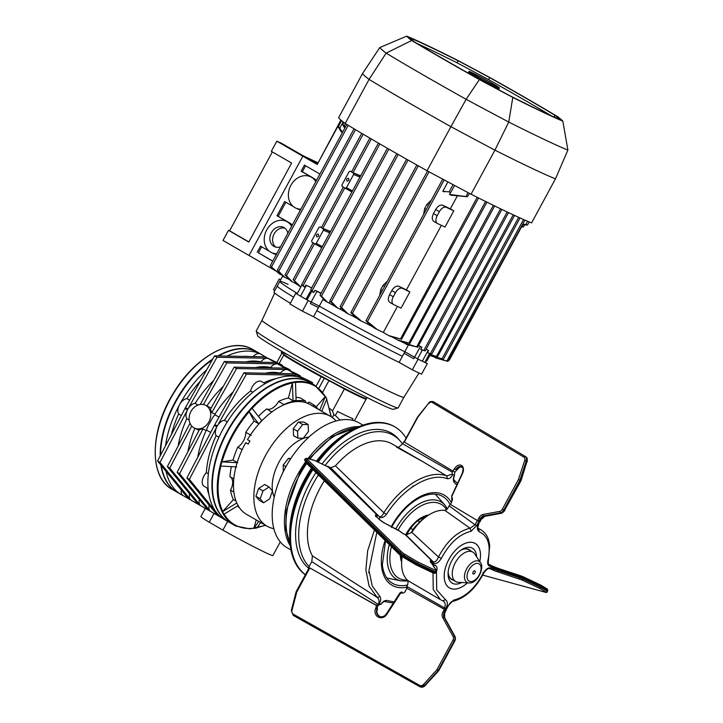 <?xml version="1.0" encoding="UTF-8"?>
<svg xmlns="http://www.w3.org/2000/svg" width="723" height="723" viewBox="0 0 723 723"><rect width="100%" height="100%" fill="white"/><g stroke="black" fill="none" stroke-linecap="round" stroke-linejoin="round"><path stroke-width="1.08" d="M336.023 420.976A63.425 36.62 120 0 0 330.402 416.294L310.022 404.528A63.425 36.62 120 0 0 278.31 407.664A63.425 36.62 120 0 0 247.474 439.647L249.923 441.066A63.425 36.62 120 0 0 248.188 444.058L245.748 442.648A63.425 36.62 120 0 0 246.597 514.378L266.986 526.145A63.425 36.62 120 0 0 273.845 528.676M330.402 416.294A63.425 36.62 120 0 0 298.689 419.439A63.425 36.62 120 0 0 257.261 475.327A63.425 36.62 120 0 0 266.986 526.145M308.884 437.09A37.479 21.636 120 0 0 298.689 440.623A37.479 21.636 120 0 0 274.234 497.108M363.009 425.133L359.186 422.928A72.074 41.609 120 0 0 323.154 426.498A72.074 41.609 120 0 0 276.069 490.004A72.074 41.609 120 0 0 287.121 547.754L290.935 549.959M359.105 426.624A72.074 41.609 120 0 0 335.382 433.556A72.074 41.609 120 0 0 307.989 458.599M305.368 462.178A72.074 41.609 120 0 0 290.275 545.829M255.888 496.312L258.662 488.414L264.772 484.5L269.092 486.995L272.435 490.989L269.661 498.888L263.552 502.801L260.208 498.807L255.888 496.312L259.232 500.307L263.552 502.801M260.208 498.807L262.982 490.908L258.662 488.414M262.982 490.908L269.092 486.995M298.364 421.988L303.823 422.033L308.143 424.528L308.468 431.396L303.344 438.21L297.885 438.165L297.56 431.297L302.684 424.482L298.364 421.988L293.231 428.802L293.565 435.671L297.885 438.165M302.684 424.482L308.143 424.528M297.56 431.297L293.231 428.802M290.827 458.518L288.441 458.382L290.239 459.421M288.441 458.382L283.199 465.061L285.928 466.642M283.199 465.061L283.317 471.64M288.088 354.966A48.432 1.844 28.5 0 0 282.259 352.508M279.114 363.561L283.967 354.604A48.432 1.844 28.5 0 0 321.473 376.258L321.202 376.764L324.302 378.237L321.202 376.764A48.432 1.844 -151.5 0 1 283.687 355.11A48.432 1.844 28.5 0 0 321.202 376.764L316.132 386.118M365.422 398.68L366.154 399.105A48.432 1.844 -151.5 0 1 344.356 389.028A48.432 1.844 28.5 0 0 365.278 398.951L365.558 398.445A48.432 1.844 28.5 0 1 344.627 388.522L344.356 389.028A34.596 1.319 28.5 0 0 328.956 380.614L329.092 380.37M330.185 408.793L332.472 410.962L344.356 389.028A34.596 1.319 28.5 0 0 328.956 380.614L324.482 377.894M309.58 382.277A80.723 46.606 120 0 0 309.372 382.16A80.723 46.606 120 0 0 307.447 381.148A80.723 46.606 120 0 0 227.718 430.402A80.723 46.606 120 0 0 228.658 521.97L229.064 522.205A80.723 46.606 120 0 1 228.134 430.637A80.723 46.606 120 0 1 307.853 381.383A80.723 46.606 120 0 1 309.778 382.395A80.723 46.606 120 0 0 307.853 381.383A80.723 46.606 120 0 0 228.134 430.637A80.723 46.606 120 0 0 229.064 522.205A80.723 46.606 120 0 0 230.989 523.208M228.658 521.97A80.723 46.606 -60 0 1 227.718 430.402A80.723 46.606 -60 0 1 307.447 381.148A80.723 46.606 -60 0 1 309.372 382.16L305.296 379.801A80.723 46.606 120 0 0 303.371 378.789A80.723 46.606 120 0 0 262.268 385.413A80.723 46.606 120 0 0 222.738 429.697A80.723 46.606 120 0 0 207.926 485.702A80.723 46.606 120 0 0 224.573 519.611L228.658 521.97A80.723 46.606 120 0 0 228.857 522.078M281.88 351.378L281.328 352.399A48.432 1.844 28.5 0 0 310.158 370.031A48.432 1.844 28.5 0 0 358.156 395.246A48.432 1.844 28.5 0 0 366.489 398.554L367.04 397.533M398.057 407.935L393.375 409.317A77.262 2.946 -151.5 0 1 380.181 403.976A77.262 2.946 -151.5 0 1 304.853 364.428A77.262 2.946 -151.5 0 1 257.623 335.752L256.231 331.071A80.723 3.073 -151.5 0 1 256.231 330.944L261.997 320.307A80.723 3.073 28.5 0 0 290.763 338.753A80.723 3.073 28.5 0 0 364.193 378.798A80.723 3.073 28.5 0 0 403.931 397.225L398.165 407.862A80.723 3.073 -151.5 0 1 398.057 407.935A80.723 3.073 -151.5 0 1 384.274 402.35A80.723 3.073 -151.5 0 1 305.576 361.039A80.723 3.073 -151.5 0 1 256.231 331.071M403.931 397.216A80.723 3.073 -151.5 0 1 390.04 391.712A80.723 3.073 -151.5 0 1 310.05 349.679A80.723 3.073 -151.5 0 1 261.997 320.307L274.686 293.023M226.968 356.096A80.723 46.606 -60 0 1 260.153 353.836A80.723 46.606 -60 0 1 262.078 354.848L258.003 352.499A80.723 46.606 120 0 0 256.078 351.486A80.723 46.606 120 0 0 218.626 355.942A80.723 46.606 -60 0 1 256.078 351.486A80.723 46.606 -60 0 1 258.003 352.499L257.596 352.264A80.723 46.606 -60 0 0 255.671 351.251A80.723 46.606 -60 0 0 217.831 355.924A80.723 46.606 -60 0 1 255.671 351.251A80.723 46.606 -60 0 1 257.596 352.264A80.723 46.606 -60 0 1 257.795 352.381M177.081 492.191A80.723 46.606 -60 0 1 176.873 492.074A80.723 46.606 -60 0 1 160.868 465.043A80.723 46.606 -60 0 0 176.873 492.074L177.289 492.309A80.723 46.606 -60 0 1 161.319 465.594A80.723 46.606 120 0 0 177.289 492.309A80.723 46.606 -60 0 0 179.214 493.321M160.163 456.014A80.723 46.606 -60 0 1 212.734 359.06A80.723 46.606 -60 0 0 160.163 456.014M160.569 455.237A80.723 46.606 -60 0 1 212.273 359.891A80.723 46.606 120 0 0 160.569 455.237M186.362 375.481L186.326 375.373A80.352 46.389 120 0 1 189.281 372.065L189.318 372.173M158.093 429.778L157.985 429.824A80.352 46.389 120 0 1 159.087 425.639L159.205 425.603M235.987 501.03L233.375 499.584L222.603 511.613L236.783 502.982M242.142 449.706L237.768 447.139A63.57 36.701 120 0 0 233.014 460.072L221.816 461.852L237.731 462.738M249.055 411.595A80.352 46.389 -60 0 1 252.011 408.287L261.762 420.542A63.452 36.638 -60 0 0 258.807 423.841L249.055 411.595L254.135 421.102A63.57 36.701 120 0 0 245.793 432.327A11.966 6.905 -60 0 1 237.768 447.139M292.417 382.774A80.352 46.389 -60 0 1 295.49 382.277L296.096 400.298A63.452 36.638 -60 0 0 293.032 400.795L292.417 382.774L288.423 398.012A63.57 36.701 120 0 0 278.599 401.41A11.966 6.905 -60 0 1 266.688 408.929A63.57 36.701 120 0 0 258.445 416.376M307.04 403.1A11.966 6.905 -60 0 0 309.128 402.087L314.388 405.287A12.092 6.986 -60 0 1 312.77 406.109M295.463 382.485C301.925 381.708 307.736 382.521 312.878 384.943C318.012 387.401 322.142 391.288 325.296 396.629L319.72 410.131M321.717 411.279L326.787 399.069A80.352 46.389 -60 0 0 325.395 396.466M222.603 511.613A80.352 46.389 -60 0 0 223.985 514.216L238.111 505.621M293.032 400.795L288.423 398.012M278.599 401.41L283.931 404.564A63.434 36.629 -60 0 1 305.522 401.084L300.307 397.912A63.57 36.701 120 0 0 295.996 397.352M271.956 412.119L266.688 408.929M245.793 432.327L251.188 435.382M258.807 423.841L254.135 421.102M237.216 462.449L233.014 460.072M221.816 461.852A80.352 46.389 -60 0 0 220.714 466.037L236.629 466.922M230.312 476.945A11.966 6.905 -60 0 1 230.492 490.167A63.57 36.701 120 0 0 233.375 499.584M231.378 466.633A63.57 36.701 120 0 0 229.941 476.737L233.791 478.852M233.863 492.065L230.492 490.167M258.744 521.391L253.9 528.405A80.352 46.389 -60 0 0 256.963 527.907L260.687 522.512M256.177 519.909L253.9 528.405M237.533 505.973A63.57 36.701 120 0 0 239.747 508.152M314.388 405.287A63.434 36.629 -60 0 1 318.292 409.299M305.73 402.648A12.092 6.986 -60 0 1 305.522 401.084M325.296 396.629L316.159 406.868M205.314 508.396L200.895 516.547A40.94 1.563 28.5 0 0 209.263 522.25L222.91 530.131A40.94 1.563 28.5 0 0 265.829 552.761A40.94 1.563 28.5 0 0 272.878 555.553L280.28 541.907M209.263 522.25L214.044 513.438M276.855 362.485L281.925 353.122M340.054 420.072L335.355 415.472A48.432 1.844 -151.5 0 1 333.809 414.686L332.417 417.614M183.172 495.617A80.723 46.606 -60 0 1 181.365 494.659A80.723 46.606 -60 0 1 166.037 471.36M165.513 445.784A80.723 46.606 -60 0 1 179.521 404.744A80.723 46.606 -60 0 1 206.661 369.878M252.824 392.3L250.601 391.016A9.227 5.323 -60 0 1 261.256 381.355A9.227 5.323 -60 0 1 261.482 381.473A9.227 5.323 -60 0 1 261.69 381.608M190.953 411.468A12.689 10.348 115.4 0 1 205.359 405.187A12.689 10.348 115.4 0 1 208.893 421.825A12.689 10.348 115.4 0 1 194.487 428.106A12.689 10.348 115.4 0 1 190.953 411.468M210.673 432.471L206.751 430.212C206.697 428.73 207.808 426.127 210.095 422.395C211.993 418.409 213.656 415.888 215.074 414.848L214.975 414.171A74.957 43.272 -60 0 1 233.14 391.938M286.959 369.543L287.031 369.58A9.227 5.323 120 0 0 286.48 369.534L236.548 368.567L211.785 412.661L214.975 414.171M211.785 412.661L210.465 409.245L234.107 367.157L236.548 368.567M211.152 408.025L205.359 405.187M253.104 356.602A9.227 5.323 -60 0 1 260.153 353.836A9.227 5.323 -60 0 1 260.37 353.954A9.227 5.323 -60 0 1 260.578 354.089M267.393 358.237L267.465 358.283A9.227 5.323 120 0 0 266.904 358.228A9.227 5.323 120 0 0 260.75 361.898L261.31 362.223M277.171 363.886L277.252 363.931A9.227 5.323 120 0 0 276.692 363.877A9.227 5.323 120 0 0 270.529 367.546L271.098 367.871M234.107 367.157L284.609 368.134L286.48 369.534A9.227 5.323 120 0 0 280.316 373.195L280.876 373.52M296.746 375.192L296.819 375.228A9.227 5.323 120 0 0 296.258 375.183A9.227 5.323 120 0 0 293.167 376.123M243.886 372.806L246.335 374.216L296.837 375.192L294.397 373.782L243.886 372.806L214.821 424.564L217.262 425.983A9.227 5.323 -60 0 1 224.473 420.28A74.957 43.272 -60 0 1 250.601 391.016M246.335 374.216L217.262 425.983M219.006 417.117L215.074 414.848M157.56 460.994L185.007 408.468L187.456 409.878L160.009 462.413L157.56 460.994L188.251 498.527L190.348 499.512A9.227 5.323 120 0 0 190.718 499.9L190.7 499.945M160.009 462.413L190.348 499.512A9.227 5.323 120 0 1 189.562 493.818M208.929 494.731A74.957 43.272 -60 0 1 207.194 488.052M177.126 472.3L199.449 429.579L202.955 428.965L179.575 473.71L177.126 472.3L207.817 509.832L209.914 510.809A9.227 5.323 120 0 0 210.285 511.197L210.185 511.143M179.575 473.71L209.914 510.809A9.227 5.323 120 0 1 209.137 505.115M191.74 426.046L169.788 468.061L167.347 466.642L198.039 504.175L200.126 505.16A9.227 5.323 120 0 0 200.506 505.549L200.398 505.485M169.788 468.061L200.126 505.16A9.227 5.323 120 0 1 199.349 499.466M190.013 423.262L167.347 466.642M187.944 451.604A74.957 43.272 -60 0 1 194.858 428.287M197.722 457.252A74.957 43.272 -60 0 1 206.145 430.474L202.955 428.965M206.751 430.212L206.145 430.474M208.097 488.585L204.121 486.281A9.227 5.323 -60 0 1 206.362 472.643A74.957 43.272 -60 0 1 216.15 435.635A9.227 5.323 -60 0 1 216.81 426.823L214.36 425.413L186.914 477.948L217.605 515.481L219.702 516.457A9.227 5.323 120 0 0 220.072 516.846L219.964 516.791M186.914 477.948L189.363 479.358L219.702 516.457A9.227 5.323 120 0 1 219.105 515.445M216.81 426.823L189.363 479.358M208.351 473.791L206.362 472.643M216.15 435.635L218.933 437.243M227.646 521.382L222.91 530.131M183.29 495.671A9.227 5.323 -60 0 1 183.073 495.553A9.227 5.323 -60 0 1 181.256 489.977M171.441 434.424A74.957 43.272 -60 0 1 178.644 413.981L181.319 415.526M178.644 413.981A9.227 5.323 -60 0 1 179.521 404.744A9.227 5.323 -60 0 1 186.968 398.617A74.957 43.272 -60 0 1 200.388 381.048M270.529 367.546A74.957 43.272 120 0 0 255.49 367.564M206.905 405.919A74.957 43.272 -60 0 1 223.362 386.29M226.769 362.919L224.32 361.509L274.821 362.476L277.271 363.895L226.769 362.919L203.398 404.537M224.32 361.509L200.19 404.464M216.981 357.27L267.483 358.247L265.043 356.828L214.532 355.861L185.468 407.618L187.908 409.028L216.981 357.27L214.532 355.861M243.163 356.412A74.957 43.272 -60 0 1 248.848 356.52M189.652 400.171L186.968 398.617M267.284 357.948L280.858 364.383A48.432 1.844 28.5 0 0 282.44 365.386L282.115 365.992M280.425 365.187L280.75 364.582M269.733 359.358L282.44 365.386M277.072 363.597L288.152 368.847A48.432 1.844 28.5 0 0 290.339 370.14L290.013 370.745M287.718 369.652L288.043 369.055M279.512 365.007L290.339 370.14M286.85 369.245L297.677 374.378A48.432 1.844 28.5 0 0 300.379 375.915L300.054 376.511M297.243 375.183L297.569 374.577M289.299 370.655L300.379 375.915M296.638 374.894L309.354 380.922A48.432 1.844 28.5 0 0 312.652 382.738L312.119 383.741M299.087 376.303L312.652 382.738M198.057 405.025L195.12 403.326A74.957 43.272 -60 0 1 213.574 380.641M260.75 361.898A74.957 43.272 120 0 0 245.703 361.916M195.12 403.326A9.227 5.323 120 0 0 187.908 409.028M187.456 409.878A9.227 5.323 120 0 0 186.796 418.689L189.191 420.072M186.796 418.689A74.957 43.272 120 0 0 178.156 445.955M280.316 373.195A74.957 43.272 120 0 0 265.269 373.222M227.293 421.907L224.473 420.28M275.924 378.689A74.957 43.272 120 0 0 263.787 382.81M322.693 392.173L328.956 380.614L324.302 378.237L318.888 388.215M262.078 354.848A80.723 46.606 -60 0 1 263.814 355.942M332.472 410.962L333.809 414.686M356.331 417.225A48.432 1.844 -151.5 0 1 356.331 417.298A48.432 1.844 -151.5 0 1 356.267 417.343L366.154 399.105M335.355 415.472L337.542 411.414A48.432 1.844 28.5 0 0 352.987 418.734L352.182 420.217M386.796 577.957A48.929 28.251 120 0 0 387.962 578.237L401.093 580.912A44.6 25.748 -60 0 1 389.299 544.6M395.77 528.902A44.6 25.748 -60 0 1 396.466 527.673A44.6 25.748 -60 0 1 444.889 505.061L436.005 495.02A48.929 28.251 120 0 0 435.183 494.152M312.237 468.929A86.489 49.932 120 0 0 307.637 476.385A86.489 49.932 120 0 0 289.724 536.656L289.724 532.887A81.871 47.266 -60 0 1 306.679 475.833A81.871 47.266 -60 0 1 311.45 468.152M289.724 536.656A86.489 49.932 120 0 0 305.332 574.767M305.386 574.677A86.489 49.932 -60 0 1 308.45 476.855A86.489 49.932 -60 0 1 312.923 469.598M309.083 566.561A78.409 45.269 -60 0 1 314.93 480.596A78.409 45.269 -60 0 1 318.373 474.957M308.811 568.35A79.34 45.811 -60 0 1 312.02 478.915A79.34 45.811 -60 0 1 315.933 472.553M325.097 465.458A78.409 45.269 -60 0 1 400.063 440.84A78.409 45.269 -60 0 1 402.53 444.049M322.006 463.994A79.34 45.811 -60 0 1 398.156 438.689L400.063 440.84M318.138 462.16A86.489 49.932 -60 0 1 394.93 426.922A86.489 49.932 -60 0 1 406.1 438.165M394.93 426.922L394.116 426.453A86.489 49.932 120 0 0 350.872 430.736A86.489 49.932 120 0 0 317.27 461.753M316.322 461.301A81.871 47.266 -60 0 1 347.618 432.616L350.872 430.736M474.044 571.043A1.726 0.994 120 0 0 472.824 573.167A1.726 0.994 120 0 0 474.044 573.872A1.726 0.994 120 0 0 475.264 571.748A1.726 0.994 120 0 0 474.044 571.043M401.636 560.325L401.102 560.009A30.556 17.641 120 0 0 401.599 561.879M401.102 560.009L400.858 555.725M427.329 515.824L425.784 515.906L417.65 520.795A30.556 17.641 120 0 0 410.519 528.323L412.806 529.634A30.556 17.641 120 0 1 417.713 524.094M419.729 521.997L417.65 520.795M406.498 534.695L410.519 528.323M421.328 517.731A29.634 17.108 120 0 0 405.802 534.541M427.79 515.535A29.869 17.244 120 0 0 427.13 515.707M424.509 516.647A29.869 17.244 120 0 0 419.277 519.665M409.326 530.013A29.869 17.244 120 0 0 406.425 534.686M400.804 555.68A29.869 17.244 120 0 0 400.94 557.46M452.471 579.647A17.298 9.986 -60 0 1 451.215 579.222M468.486 549.308A17.298 9.986 -60 0 1 469.48 550.185M468.893 582.91A12.11 6.995 -60 0 1 465.531 580.985A12.11 6.995 -60 0 1 468.847 565.621A12.11 6.995 -60 0 1 480.497 562.738A12.11 6.995 -60 0 1 480.515 562.774C484.835 567.248 477.388 584.211 468.893 582.91L458.472 582.322A17.009 9.824 -60 0 1 455.752 581.536A17.009 9.824 -60 0 1 453.746 579.629A17.009 9.824 -60 0 1 457.017 559.909A17.009 9.824 -60 0 1 472.761 552.083A17.009 9.824 -60 0 1 474.767 553.99A17.009 9.824 -60 0 1 474.803 554.044A17.009 9.824 -60 0 1 474.839 554.089M448.17 571.992A17.009 9.824 120 0 0 449.67 577.27A17.009 9.824 120 0 0 451.676 579.186L455.752 581.536M472.761 552.083L468.685 549.724A17.009 9.824 120 0 0 460.696 550.284M472.978 573.764A1.726 0.994 120 0 0 474.64 573.348A1.726 0.994 120 0 0 475.11 571.152A1.726 0.994 120 0 0 473.448 571.568A1.726 0.994 120 0 0 472.978 573.764M407.546 584.961A50.158 28.956 -60 0 1 393.728 583.949A50.158 28.956 -60 0 1 392.526 583.316A50.158 28.956 -60 0 1 382.359 564.808L385.576 540.94M391.432 527.483C399.765 512.67 409.814 502.467 421.572 496.891A50.158 28.956 -60 0 1 441.491 495.806A50.158 28.956 -60 0 1 442.693 496.439A50.158 28.956 -60 0 1 450.058 504.609M376.819 532.336L368.983 570.501L372.228 585.865L379.973 596.592C381.202 598.608 380.904 600.994 379.078 603.741L378.662 603.777C379.412 600.958 378.924 598.834 377.198 597.406L379.973 596.592M444.338 609.344L444.699 611.866L444.202 612.77L442.865 612.074L444.338 609.344L406.913 588.26L405.26 591.297A3.461 3.172 113.4 0 1 401.527 593.059A1.157 1.057 -66.6 0 0 400.334 593.556L386.66 614.568A6.923 6.353 113.4 0 1 377.74 616.773A6.923 6.353 113.4 0 1 376.087 607.474A3.461 3.172 113.4 0 1 376.538 605.531L377.795 606.073A3.461 3.172 -66.6 0 1 378.599 605.061L380.931 604.193L379.078 603.741M380.66 604.265L380.931 604.193C382.684 601.581 384.672 600.343 386.895 600.479L394.089 601.87M324.32 480.795A70.339 40.615 120 0 0 312.408 555.879L377.198 597.406L369.128 586.154L365.847 570.004L367.682 550.628L374.451 530.013M432.173 564.03L433.167 562.196L431.324 562.666A1.157 0.94 -64.6 0 0 431.342 561.102L432.969 561.87L405.251 534.659L403.443 533.8A3.461 0.542 -141.7 0 1 400.099 531.414L384.654 523.163A6.923 1.085 -141.7 0 1 376.981 517.297A6.923 1.085 -141.7 0 1 376.99 515.382L376.99 515.382A3.461 0.542 -141.7 0 1 377.65 515.517L327.411 466.172L330.8 467.79L335.436 465.838L383.832 512.715L386.407 514.433C383.931 517.279 381.753 518.192 379.873 517.171L379.711 516.791C381.274 516.746 382.648 515.391 383.832 512.715C401.265 485.368 429.101 469.091 446.724 475.933L423.506 462.06L396.403 447.031M327.79 466.787A1.157 0.94 115.4 0 1 328.251 467.004L377.65 515.517L376.593 516.855L377.65 515.517A3.461 0.542 -141.7 0 1 378.933 516.285L379.711 516.791M423.506 462.06L392.327 444.058A70.339 40.615 120 0 0 335.436 465.838M398.337 447.528L402.684 443.786L403.777 441.762L452.77 470.989L404.067 441.916L417.587 416.963L428.766 403.082L417.795 417.225L404.32 442.087M452.173 474.107L452.661 474.622C451.306 477.46 449.552 478.834 447.42 478.753L446.724 475.933L452.173 474.107L452.309 472.2A3.461 2.341 116.4 0 1 452.77 470.989L455.047 472.119A3.461 2.341 -63.6 0 0 454.478 473.936L454.523 474.803M378.662 603.777L377.84 604.148A3.461 3.172 113.4 0 0 376.538 605.531L308.685 567.311L311.776 561.608L312.408 555.879M381.003 604.229C382.81 602.187 384.012 601.292 384.591 601.536L393.294 603.081M384.338 601.419L386.895 600.479M454.523 474.993C453.628 478.129 453.475 479.819 454.062 480.09L457.505 483.479M453.863 479.945L454.333 482.639C453.005 480.551 453.041 478.02 454.451 475.038L452.661 474.622M456.8 484.97L454.333 482.639M412.616 486.208L413.258 486.019L412.616 486.208M447.42 478.753C430.321 472.11 403.317 487.908 386.407 514.433M379.024 519.159L379.873 517.171M368.631 572.679L368.793 571.956L368.631 572.679M451.992 498.671A1.157 0.813 -40.3 0 1 451.803 498.527L451.875 501.292L450.537 504.518L477.487 520.587L478.96 517.867L480.397 518.644L478.49 521.147L477.487 520.587M451.803 498.527A1.157 0.813 -40.3 0 1 451.92 497.406A3.461 2.341 116.4 0 1 451.875 501.292M502.277 509.326L518.436 479.503L519.936 480.153L503.705 510.104A4.609 3.127 116.4 0 1 500.461 512.806L483.642 515.933L484.401 516.312L501.22 513.185L500.461 512.806A1.157 0.759 79.5 0 1 499.837 511.351A3.461 2.341 -63.6 0 0 502.277 509.326L504.464 510.483L520.696 480.524L519.936 480.153L526.217 461.057L524.672 460.56A3.461 2.341 -63.6 0 0 523.94 457.144A1.157 0.85 -59.2 0 1 525.25 456.511A4.609 3.127 116.4 0 1 526.217 461.057L526.977 461.437A4.609 3.127 -63.6 0 0 526.01 456.882L433.384 401.699L526.01 456.882A1.157 0.85 -59.2 0 1 526.127 456.954M478.49 521.147L479.964 521.843L481.156 519.024L480.397 518.644A4.609 3.127 -63.6 0 1 483.642 515.933A1.157 0.759 79.5 0 1 483.018 514.478L499.837 511.351M481.5 519.168L484.753 516.367A1.157 0.759 79.5 0 1 484.401 516.312A4.609 3.127 116.4 0 0 481.156 519.024L480.623 520.786L480.659 519.927L479.412 520.461M520.696 480.524L526.977 461.437L521.012 480.714L504.464 510.483A4.609 3.127 -63.6 0 1 501.22 513.185A1.157 0.759 79.5 0 0 501.563 513.24L484.753 516.367M451.875 496.231L451.893 496.195A1.157 0.777 -63.6 0 0 451.92 497.406M454.017 469.507A6.923 4.69 116.4 0 1 461.229 465.332A6.923 4.69 116.4 0 1 462.539 473.438L462.25 473.321C464.003 466.706 462.377 468.269 461.563 466.778A5.766 3.904 -63.6 0 0 455.996 469.335L454.017 469.507A3.461 2.341 -63.6 0 0 452.77 470.989L455.047 472.119A3.461 2.341 -63.6 0 1 456.294 470.646L456.755 469.706A5.766 3.904 116.4 0 1 461.898 466.995M455.996 469.335L456.755 469.706L456.294 470.646M431.785 563.443L431.857 562.928M328.251 467.004L313.701 460.054L306.787 458.292A1.157 1.075 104.2 0 1 307.212 458.518A3.461 0.542 38.3 0 0 307.844 459.828L401.247 551.541A3.461 0.542 38.3 0 0 404.564 554.125L417.858 561.997L435.598 570.411A3.461 0.542 38.3 0 0 436.141 570.149L430.438 561.545A5.766 0.904 -141.7 0 1 431.342 561.102M436.141 570.149A1.157 1.03 146.5 0 1 436.394 570.402L436.466 572.155A4.609 0.723 -141.7 0 1 435.58 571.974L417.758 563.524L417.858 561.997M404.564 554.125A1.157 0.741 -59.4 0 1 404.365 555.589L417.758 563.524L415.879 564.79L433.692 573.24A1.157 0.94 -64.6 0 0 434.875 572.869A4.609 0.723 38.3 0 0 435.752 573.05L433.692 573.24A1.157 0.94 -64.6 0 1 433.484 573.086M376.99 515.382L376.412 516.683M403.768 533.954L405.251 534.659A3.461 0.542 38.3 0 0 405.847 534.83L405.404 534.387L406.715 534.722L411.857 532.336L438.454 556.981C447.067 540.84 457.596 531.251 470.04 528.233L475.011 524.771L477.325 520.497L450.221 504.329A3.461 2.341 116.4 0 1 449.2 505.63L448.206 507.682L444.853 510.375A40.361 23.299 120 0 0 430.131 514.152A40.361 23.299 120 0 0 412.038 532.065L411.857 532.336M438.147 670.32L438.581 670.79L438.147 670.32L438.581 670.79L454.812 640.84A4.609 4.23 -66.6 0 0 454.866 636.285L444.564 617.505L442.792 617.758A5.766 5.296 113.4 0 1 442.865 612.074M405.603 590.375L405.314 591.206M454.957 636.457L454.451 636.104A4.609 4.23 113.4 0 1 454.396 640.65L453.05 639.954A3.461 3.172 -66.6 0 0 453.095 636.538L454.451 636.104L444.148 617.325A4.609 4.23 -66.6 0 1 444.202 612.77L446.19 610.257L444.717 609.552M444.699 611.866L445.983 610.113M454.83 640.804L454.396 640.65L438.165 670.61L436.891 669.769L453.05 639.954M291.333 610.42L296.123 591.757L309.218 567.609L309.824 567.953L296.782 592.001L296.213 591.803M379.765 616.493A5.766 5.296 113.4 0 1 377.352 609.335L377.46 609.308C376.249 612.209 377.09 614.64 379.982 616.583M376.087 607.474L376.927 609.155L377.352 609.335L377.343 608.016A3.461 3.172 113.4 0 1 377.795 606.073L309.824 567.953M401.527 593.059A1.157 0.452 -75 0 1 402.241 592.128A1.157 0.452 -75 0 1 402.268 592.137L399.882 593.131A2.305 2.115 113.4 0 1 402.268 592.137M419.982 686.751A4.609 4.23 -66.6 0 0 420.19 686.85L419.765 686.669A4.609 4.23 113.4 0 1 419.403 686.489A1.157 0.452 -60.6 0 1 419.385 686.479L419.765 686.669A4.609 4.23 113.4 0 0 424.6 685.494L438.165 670.61L425.115 685.684L420.19 686.85A4.609 4.23 -66.6 0 0 425.016 685.675L423.425 684.545L436.891 669.769M493.321 567.528L494.035 569.128L494.405 568.034L492.851 566.733L491.504 569.209L493.493 568.865M544.636 592.065A1.157 0.66 -74.7 0 1 544.564 592.047A1.157 0.66 -74.7 0 1 544.5 592.029L545.802 592.119A1.157 1.075 121.4 0 0 547.212 591.342L547.573 590.257L547.212 591.342L541.102 587.609L541.473 586.525L523.642 578.075L523.28 579.159L541.102 587.609L539.747 588.414L521.997 580L497.65 571.83A5.766 0.479 18.6 0 1 492.761 569.968L491.134 569.2A1.157 0.94 -64.6 0 0 491.504 569.209M540.849 585.151L547.139 588.956A1.157 1.075 121.4 0 1 547.573 590.257L541.473 586.525L540.849 585.151L523.344 576.846M492.851 566.733A1.157 0.94 -64.6 0 0 492.236 565.928L492.092 565.892M491.134 569.2L489.733 568.649C488.377 567.998 486.389 569.489 483.759 573.113L483.759 573.113C475.427 588.92 464.943 598.373 452.318 601.473L453.547 600.144C465.278 597.297 475.201 588.26 483.325 573.032L482.964 572.535M402.169 556.656A40.361 23.299 120 0 0 401.59 563.579A40.361 23.299 120 0 0 408.061 580.741L440.533 599.71L433.222 589.498L432.996 572.905M433.194 565.567L434.758 565.178C436.575 565.657 437.298 567.338 436.909 570.23L436.701 571.08M443.922 609.109L444.537 607.989C445.829 604.527 445.269 602.123 442.847 600.777L445.495 599.656C447.853 601.536 447.944 604.527 445.766 608.639L445.16 609.769L406.913 588.26A3.461 3.172 -66.6 0 0 407.356 586.696L406.751 586.335L407.7 584.717L408.197 580.858M435.752 573.05L436.466 572.155L436.71 589.95L445.495 599.656M436.303 570.266L436.909 570.23M434.098 566.931L433.692 565.901M489.923 566.226L489.48 564.663L492.029 565.874L492.471 567.428L489.923 566.226C488.106 565.748 487.383 564.067 487.772 561.175C491.17 545.666 488.305 535.851 479.177 531.748C476.828 529.869 476.737 526.868 478.906 522.765L479.521 521.635L478.906 521.346L476.584 525.621L475.011 524.771L449.064 505.874M476.584 525.621L471.134 531.26L470.04 528.233L444.853 510.375M471.134 531.26C459.403 534.107 449.48 543.145 441.355 558.373L438.454 556.981C436.99 560.623 435.282 562.259 433.33 561.888L405.847 534.83M441.355 558.373C438.554 562.711 435.915 564.338 433.439 563.253L433.33 561.888L405.251 534.659M430.131 514.152L428.911 514.857A38.626 22.305 120 0 0 411.595 532.011L412.038 532.065M492.029 565.874L489.48 564.663M487.772 561.175L488.377 560.804L489.715 545.332L488.73 540.415C487.293 535.607 484.672 532.065 480.885 529.805L478.572 528.748L479.177 531.748M479.105 522.837C477.704 527.383 477.415 529.299 478.219 528.585L478.102 528.459M492.471 567.428L490.727 569.082M445.775 610.058L448.097 605.775L447.7 605.485M448.097 605.775L453.547 600.144M483.325 573.032C486.127 568.694 488.766 567.067 491.242 568.151L491.911 568.468M433.439 563.253L432.77 562.937L432.209 563.976L434.758 565.178M467.492 582.828A25.676 14.822 120 0 1 462.34 586.66A25.676 14.822 120 0 1 444.202 577.153A25.676 14.822 120 0 1 461.491 545.25A25.676 14.822 120 0 1 480.479 554.252A25.676 14.822 120 0 1 480.497 555.219A25.676 14.822 120 0 1 479.747 561.599A25.657 14.812 120 0 0 474.559 543.163A25.657 14.812 120 0 0 448.929 559.34A25.657 14.812 120 0 0 450.122 588.242A25.657 14.812 120 0 0 467.474 582.828M401.997 556.538A38.626 22.305 120 0 0 401.59 562.169L401.59 563.579M470.375 550.7A17.298 9.986 120 0 0 462.377 549.408L461.672 549.625A20.181 11.649 -60 0 1 462.34 549.227A20.181 11.649 -60 0 1 476.593 556.701A20.181 11.649 -60 0 1 476.593 556.782M461.744 582.503A20.181 11.649 -60 0 1 448.088 574.704A20.181 11.649 -60 0 1 448.07 573.935A20.181 11.649 -60 0 1 461.672 549.625M448.106 572.697A17.298 9.986 120 0 0 453.366 580.162M340.876 120.036L317.216 164.51L302.829 156.204L317.505 163.163L302.829 156.204L276.819 141.193L271.333 151.324L291.631 163.046L248.811 242.06L228.504 230.339A274.442 10.465 -151.5 0 1 229.598 230.818L272.354 151.911M248.875 241.943L229.598 230.818M276.819 141.193A274.442 10.465 -151.5 0 1 281.319 143.163L303.154 155.77L317.759 162.693M267.917 258.292A274.442 10.465 28.5 0 0 266.525 257.614M228.504 230.339L223.018 240.47L276.394 271.288M302.829 156.204L249.028 255.49L302.829 156.204M274.876 290.492L273.466 289.643L279.232 279.006L280.641 279.855M280.723 279.693A98.59 3.76 28.5 0 0 279.232 279.006M288.088 284.338A83.606 3.19 28.5 0 0 279.774 281.446L274.008 292.083A83.606 3.19 28.5 0 0 290.33 303.262M279.774 281.446A83.606 3.19 28.5 0 0 297.37 293.393M301.934 284.979L297.09 293.909L295.707 293.33L289.941 303.967A98.59 3.76 28.5 0 0 302.413 311.17L313.529 316.746A83.606 3.19 28.5 0 0 399.114 362.404L404.88 351.767L418.102 359.177A98.59 3.76 28.5 0 0 427.32 363.552L421.563 374.189A98.59 3.76 28.5 0 1 412.336 369.815L399.114 362.404M425.558 361.039A83.606 3.19 28.5 0 0 426.778 361.111L429.95 355.255M427.32 363.552L424.961 362.133L429.634 353.502M418.102 359.177L412.336 369.815M295.707 293.33A98.59 3.76 28.5 0 0 308.179 300.533L319.295 306.109L313.529 316.746M319.295 306.109A83.606 3.19 28.5 0 0 404.88 351.767M308.179 300.533L302.413 311.17M499.421 87.899L498.879 88.911A17.298 0.66 -151.5 0 1 490.375 84.971A17.298 0.66 -151.5 0 1 474.622 76.376A17.298 0.66 -151.5 0 1 468.459 72.427L469.01 71.414A17.298 0.66 -151.5 0 1 477.505 75.355A17.298 0.66 -151.5 0 1 493.258 83.94A17.298 0.66 -151.5 0 1 499.421 87.899A17.298 0.66 -151.5 0 1 490.926 83.958A17.298 0.66 -151.5 0 1 475.174 75.364A17.298 0.66 -151.5 0 1 469.01 71.414M489.679 77.605A280.858 10.709 28.5 0 0 458.093 60.75A179.964 6.859 28.5 0 0 409.787 37.84A280.858 10.709 28.5 0 0 414.523 41.961A179.964 6.859 28.5 0 0 479.855 79.675A280.858 10.709 28.5 0 0 511.441 96.539A179.964 6.859 28.5 0 0 559.747 119.44A280.858 10.709 28.5 0 0 555.011 115.319A179.964 6.859 28.5 0 0 525.494 97.957A179.964 6.859 28.5 0 0 489.679 77.605L488.585 79.629A280.858 10.709 28.5 0 0 456.99 62.774A179.964 6.859 28.5 0 0 417.279 43.615M551.152 115.689A179.964 6.859 28.5 0 0 524.401 99.982A179.964 6.859 28.5 0 0 488.585 79.629M471.053 194.216L494.93 150.149A204.103 7.781 -151.5 0 0 531.125 167.917A204.103 7.781 -151.5 0 0 555.463 178.852L531.577 222.919A204.103 7.781 -151.5 0 1 471.053 194.216A305.007 11.631 -151.5 0 1 427.049 170.736L450.926 126.67A204.103 7.781 -151.5 0 1 405.612 100.958A204.103 7.781 -151.5 0 1 369.055 79.403L386.145 53.122L411.703 40.506A284.32 10.836 -151.5 0 1 406.697 36.15A183.425 6.995 -151.5 0 1 456.746 59.882A284.32 10.836 -151.5 0 1 490.14 77.695A183.425 6.995 -151.5 0 1 557.831 116.783A284.32 10.836 -151.5 0 1 562.837 121.13A183.425 6.995 -151.5 0 1 512.788 97.397A284.32 10.836 -151.5 0 1 479.394 79.584A183.425 6.995 -151.5 0 1 442.223 58.464A183.425 6.995 -151.5 0 1 411.703 40.506M427.049 170.736A204.103 7.781 -151.5 0 1 381.726 145.025A204.103 7.781 -151.5 0 1 345.178 123.47L369.055 79.403A305.007 11.631 -151.5 0 1 362.467 73.665L379.756 47.564L406.697 36.15M555.463 178.852L567.898 150.086A201.374 7.673 -151.5 0 1 544.058 139.376A201.374 7.673 -151.5 0 1 508.748 122.042L512.788 97.397M479.394 79.584L466.136 99.304L450.926 126.67A305.007 11.631 -151.5 0 0 494.93 150.149L508.748 122.042A302.268 11.523 -151.5 0 1 466.136 99.304A201.374 7.673 -151.5 0 1 421.907 74.198A201.374 7.673 -151.5 0 1 386.145 53.122A302.268 11.523 -151.5 0 1 379.756 47.564M567.898 150.086L562.837 121.13M345.178 123.47A305.007 11.631 -151.5 0 1 338.581 117.732L362.467 73.665M555.011 115.319L554.098 117.009M458.093 60.75L456.99 62.774M282.774 275.906L277.307 286.001A83.606 3.19 28.5 0 0 293.619 297.18M316.828 310.664A83.606 3.19 28.5 0 0 402.404 356.331M418.979 345.648L421.871 347.311A94.559 3.606 -151.5 0 1 420.343 346.57L413.755 358.725L404.058 353.285L408.414 344.889M407.176 344.555A83.606 3.19 28.5 0 0 408.45 345.187M399.738 340.831A83.606 3.19 28.5 0 0 403.624 342.792L416.647 346.904L493.375 205.305M391.803 336.782A83.606 3.19 28.5 0 0 393.936 337.885L397.352 339.846L408.866 343.082L485.603 201.482M368.332 322.982L367.022 323.787A83.606 3.19 28.5 0 0 372.951 326.941M353.637 315.255L352.589 316.005A83.606 3.19 28.5 0 0 357.514 318.68M341.392 308.025L339.991 309.101A83.606 3.19 28.5 0 0 345.269 312.011M330.429 301.491L328.748 302.838A83.606 3.19 28.5 0 0 335.21 306.453M323.642 299.051L322.865 299.521A83.606 3.19 28.5 0 0 325.549 301.039M322.865 299.521L318.472 307.627L310.321 303.543L316.909 291.378L321.012 293.439M311.514 290.8L309.941 292.11A83.606 3.19 28.5 0 0 310.971 292.716M309.941 292.11L306.046 299.313M295.535 282.214L294.595 282.946A83.606 3.19 28.5 0 0 298.599 285.395M289.137 279.177L288.92 279.34A83.606 3.19 28.5 0 0 289.932 280M397.46 306.389L383.335 332.453L377.171 329.507A287.655 10.962 28.5 0 1 373.981 327.817L366.019 320.985L367.456 321.5L444.184 179.919M350.989 312.661L352.327 313.357L429.037 171.803M339.991 309.101L337.442 307.89A186.001 7.094 28.5 0 1 335.58 306.832L329.95 300.994L331.288 301.69L408.043 160.054M328.748 302.838L327.51 302.25A186.001 7.094 28.5 0 1 325.739 301.247L320.135 295.4L321.464 296.123L398.219 154.478M352.589 316.005L347.844 313.746A186.001 7.094 28.5 0 1 345.892 312.652L340.208 306.796L341.554 307.474L418.301 165.838M312.508 291.206L312.282 291.613L310.754 290.013L312.065 290.754L388.829 149.11M300.551 296.15L306.407 285.341L311.73 287.862L305.901 285.052L304.717 287.239L301.789 284.826L303.091 285.585L379.855 143.94M293.249 279.837L298.951 285.766A186.001 7.094 28.5 0 0 300.479 286.66L293.502 279.828M294.541 280.623L314.541 243.705M318.292 234.089C319.114 235.77 318.626 236.683 316.81 236.819C315.987 235.138 316.484 234.225 318.292 234.089L318.219 234.053M294.595 282.946L292.381 281.889A186.001 7.094 28.5 0 1 290.944 281.039L285.133 275.047L286.407 275.861L363.172 134.207M288.92 279.34L284.754 277.352A186.001 7.094 28.5 0 1 283.398 276.538L277.46 270.474L278.726 271.297L355.481 129.661M270.248 265.956L271.496 266.959L348.242 125.323M345.269 127.311L343.154 124.727M344.311 125.793L345.477 123.651M342.575 132.273L338.716 126.914M339.873 127.98L343.163 121.925M300.904 209.164A17.298 14.108 115.4 0 1 295.698 208.034A17.298 14.108 115.4 0 1 294.876 207.6A17.298 14.108 115.4 0 1 290.619 185.847A17.298 14.108 115.4 0 1 310.519 176.774L311.73 177.352A17.298 14.108 115.4 0 1 312.553 177.777L301.139 171.188L304.428 165.115L319.928 174.062M310.519 176.774A17.298 14.108 115.4 0 1 311.351 177.207A17.298 14.108 115.4 0 1 315.788 181.699M276.755 253.737A17.298 14.108 115.4 0 1 271.541 252.607A17.298 14.108 115.4 0 1 270.718 252.173A17.298 14.108 115.4 0 1 266.462 230.42A17.298 14.108 115.4 0 1 286.362 221.355L287.573 221.925A17.298 14.108 115.4 0 1 288.396 222.359L276.981 215.761L284.663 201.581L293.565 206.724M286.362 221.355A17.298 14.108 115.4 0 1 287.194 221.78A17.298 14.108 115.4 0 1 291.631 226.272M280.542 246.751A10.664 8.703 115.4 0 1 274.388 246.615A10.664 8.703 115.4 0 1 273.872 246.353A10.664 8.703 115.4 0 1 271.252 232.942A10.664 8.703 115.4 0 1 283.524 227.347A10.664 8.703 115.4 0 1 284.031 227.609A10.664 8.703 115.4 0 1 287.844 233.267M301.139 171.188L302.341 171.758L305.585 165.775M284.817 228.134A10.664 8.703 -64.6 0 0 273.809 234.541A10.664 8.703 -64.6 0 0 275.806 247.121M271.541 252.607L273.954 253.755A17.298 14.108 -64.6 0 0 276.303 254.568M292.291 225.061A17.298 14.108 -64.6 0 0 289.598 222.928L288.396 222.359M295.698 208.034L298.111 209.173A17.298 14.108 -64.6 0 0 300.461 209.995M316.448 180.488A17.298 14.108 -64.6 0 0 313.755 178.355L312.553 177.777M289.598 222.928L278.183 216.34L285.82 202.25M272.77 261.093L258.418 252.806L261.663 246.823M302.341 171.758L313.755 178.355M272.716 261.184L258.418 252.806M257.216 252.237L260.506 246.154L269.408 251.297M342.44 132.526L341.148 131.776L338.328 127.085M344.763 128.233L342.765 124.898M282.042 275.147L279.539 273.963L270.583 266.218M270.303 266.001L278.988 273.52A287.655 10.962 28.5 0 0 279.539 273.963M284.754 277.352L278.726 271.297M292.381 281.889L286.407 275.861M315.255 244.031L321.762 247.609M330.384 231.694L323.19 228.748L323.407 230.212L329.778 232.824M322.268 246.688L316.267 243.371L323.407 230.212M316.267 243.371L314.957 243.94A200.642 7.646 28.5 0 1 313.375 243.018A200.642 7.646 28.5 0 1 311.92 242.169L311.721 240.723L318.861 227.537L320.063 226.923L321.437 227.465L320.153 226.968A200.642 7.646 -151.5 0 0 323.19 228.748M330.646 231.107L329.462 231.721M321.636 246.163L321.735 247.555L315.327 244.04M315.147 244.022L321.744 247.655M304.717 287.239L303.091 285.585M306.407 285.341A94.559 3.606 -151.5 0 1 305.901 285.052M311.83 291.134L307.076 299.9M321.139 293.213L314.939 290.257L313.746 292.463L312.065 290.754M314.939 290.257A94.559 3.606 28.5 0 0 316.909 291.378M313.746 292.463L312.282 291.613M347.844 313.746L341.554 307.474M327.51 302.25L321.464 296.123M337.442 307.89L331.288 301.69M420.343 346.57L418.915 345.766M467.302 196.737L449.507 194.442L451.025 195.165L467.302 196.737L469.598 193.448M450.565 192.481L449.507 194.442M439.385 211.658L437.189 215.716A6.923 3.995 120 0 0 437.343 223.425A6.923 3.995 120 0 0 437.505 223.506L445.007 227.067L453.791 210.854L446.29 207.302A6.923 3.995 120 0 0 439.385 211.658L435.689 209.525L433.493 213.583C431.739 217.361 431.875 219.973 433.899 221.428L437.343 223.425M446.29 207.302L442.684 205.215C440.244 204.537 437.912 205.974 435.689 209.525M441.382 225.341L406.398 289.896L398.762 286.263C396.321 285.585 393.99 287.022 391.767 290.574L389.57 294.632C387.817 298.409 387.953 301.021 389.977 302.476L393.42 304.464A6.923 3.995 -60 0 1 393.267 296.764L395.463 292.707A6.923 3.995 -60 0 1 402.368 288.35L409.869 291.902L401.084 308.115L393.583 304.555A6.923 3.995 -60 0 1 393.42 304.464M406.398 289.896L409.869 291.902M387.411 281.184L382.946 285.486L380.75 289.534L379.674 295.454M367.022 323.787L361.509 321.157A287.655 10.962 28.5 0 1 358.527 319.557L351.125 313.032M361.509 321.157L352.327 313.357M431.333 200.135L426.868 204.437L424.672 208.486L423.597 214.406M426.868 204.437L428.495 205.377M377.171 329.507L367.456 321.5M453.032 184.645L449.1 191.92L450.763 192.435L454.55 185.45M447.899 181.907L442.828 191.261L444.13 191.884L444.383 191.423M449.1 191.92L442.828 191.261M457.397 195.788L450.312 208.857L442.684 205.215M383.335 332.453L388.784 335.589L400.506 338.924L477.243 197.325M450.312 208.857L453.791 210.854M388.784 335.589A186.001 7.094 28.5 0 0 390.411 336.403L400.506 338.924M478.545 197.975L401.428 339.458M393.908 337.37L393.936 337.885M397.352 339.846A186.001 7.094 28.5 0 0 398.852 340.596L408.866 343.082M486.913 202.133L409.805 343.597M403.597 341.898L403.624 342.792M405.278 343.741A186.001 7.094 28.5 0 0 406.66 344.419L416.647 346.904M494.686 205.947L417.587 347.392M421.871 347.311L420.678 349.516L423.841 350.393L500.569 208.802M421.916 349.86L425.205 350.926L501.889 209.426M424.862 350.736L423.841 350.393M426.181 349.119L428.594 350.51L427.41 352.697L431.839 354.062L508.504 212.589M427.41 352.697L431.432 353.99M430.465 353.547L507.194 211.966M522.693 224.175L525.838 224.501L527.591 221.256M525.838 224.501L527.519 224.998L529.182 221.925M526.986 225.034L522.467 224.591M521.455 226.462L523.19 227.049L521.238 226.859M524.898 224.826L523.19 227.049M433.574 356.665L435.608 357.84A186.001 7.094 -151.5 0 0 436.43 358.183L447.889 361.392L446.877 361.012L523.569 219.503M447.889 361.392L524.907 220.09M435.608 357.84L446.877 361.012M428.992 354.695L441.997 358.861L518.698 217.325M441.997 358.861L443.389 359.349L520.027 217.921M430.8 355.743A186.001 7.094 28.5 0 0 431.73 356.15L442.991 359.268M429.101 354.496L437.505 356.801L436.52 356.376L513.24 214.803M514.559 215.418L437.505 356.801M429.182 354.342L436.52 356.376M428.594 350.51A94.559 3.606 -151.5 0 1 428.233 350.339L422.34 361.22M426.172 349.146L428.233 350.339M420.678 349.516L421.807 350.049M417.551 358.87L422.268 350.167M330.474 231.541L321.608 227.817M322.82 228.432L344.735 187.98M352.463 190.962L346.471 187.655L345.151 188.224A200.642 7.646 28.5 0 1 343.57 187.302A200.642 7.646 28.5 0 1 342.115 186.444L341.916 184.998L349.055 171.821L350.257 171.206L351.631 171.749L350.357 171.252A200.642 7.646 28.5 0 0 351.803 172.101L353.014 172.707L371.297 138.97M348.486 178.364C349.317 180.054 348.82 180.967 347.004 181.102C346.181 179.421 346.679 178.509 348.486 178.364L348.414 178.328M345.449 188.314L351.956 191.893M351.803 172.101A200.642 7.646 28.5 0 0 353.384 173.023L360.587 175.978M353.384 173.023L353.601 174.487L359.973 177.099M346.471 187.655L353.601 174.487M360.84 175.391L359.656 176.005M360.669 175.825L353.014 172.707M351.83 190.438L351.929 191.83L345.522 188.314M345.341 188.296L351.938 191.929M250.773 348.423A80.723 46.606 120 0 0 171.053 397.677A80.723 46.606 120 0 0 171.984 489.245C149.065 477.297 149.851 430.908 173.14 393.601C193.728 358.5 229.562 337.406 250.745 348.414L252.707 349.435A80.723 46.606 120 0 0 250.773 348.423M235.879 526.037A80.723 46.606 -60 0 1 233.954 525.025A80.723 46.606 -60 0 1 233.023 433.457A80.723 46.606 -60 0 1 312.743 384.202A80.723 46.606 -60 0 1 314.677 385.214L309.372 382.16M253.981 528.224C247.51 529.01 241.708 528.188 236.566 525.766C231.432 523.316 227.293 519.421 224.148 514.08M222.765 511.477C217.216 499.43 216.584 484.283 220.877 466.028M221.988 461.852C227.402 443.416 236.448 426.706 249.146 411.73M252.101 408.423C265.305 394.387 278.735 385.91 292.399 382.982M326.697 399.277L331.152 416.746M265.449 525.26L257.09 527.727M282.106 365.223L281.78 365.829M446.724 509.86A42.576 24.582 120 0 0 398.68 528.947A42.576 24.582 120 0 0 398.039 530.086M391.423 546.687A42.576 24.582 120 0 0 407.329 580.09M432.914 565.151A42.576 24.582 120 0 0 433.439 564.555M306.724 463.515A72.074 41.609 120 0 0 300.976 472.544A72.074 41.609 120 0 0 289.995 543.19M356.674 427.709A72.074 41.609 120 0 0 309.959 459.096M432.688 562.232A30.556 17.641 120 0 0 433.104 561.78M428.721 514.975A29.869 17.244 120 0 0 405.856 534.55M400.307 555.291A29.869 17.244 120 0 0 401.59 561.952M467.889 579.963A9.959 5.757 120 0 0 477.469 577.596A9.959 5.757 120 0 0 480.199 564.952A9.959 5.757 120 0 0 470.619 567.32A9.959 5.757 120 0 0 467.889 579.963M407.311 587.103A52.092 30.077 -60 0 1 385.106 540.479M378.933 516.285L330.8 467.79M402.684 443.786L452.309 472.2M377.84 604.148L311.776 561.608M391.306 526.579A52.092 30.077 -60 0 1 451.288 502.485M518.436 479.503L524.672 460.56M523.94 457.144L432.074 402.34A1.157 0.85 -59.2 0 1 433.384 401.699A4.609 3.127 116.4 0 0 433.24 401.627C430.709 401.283 429.218 401.771 428.766 403.082M432.074 402.34A3.461 2.341 -63.6 0 0 428.902 403.425M478.96 517.867A5.766 3.904 116.4 0 1 483.018 514.478M462.539 473.438L451.893 496.195M313.936 460.217L307.212 458.518M436.394 570.402L430.7 561.798A1.157 1.03 146.5 0 0 430.438 561.545M415.879 564.79L399.024 554.152A1.157 0.642 -45.5 0 0 399.123 554.225A3.461 0.542 -141.7 0 0 402.449 556.8A1.157 0.741 -59.4 0 0 403.66 556.484L417.044 564.419L434.875 572.869L435.58 571.974A1.157 0.94 -64.6 0 0 435.598 570.411M398.951 554.053L305.73 462.503A1.157 0.642 -45.5 0 1 305.63 462.431L399.024 554.152A1.157 0.642 -45.5 0 1 399.232 553.041A4.609 0.723 38.3 0 0 403.66 556.484L404.365 555.589A4.609 0.723 -141.7 0 1 399.936 552.146A1.157 0.642 -45.5 0 1 401.247 551.541M304.627 459.611A4.609 0.723 38.3 0 0 305.829 461.328L306.543 460.434A4.609 0.723 -141.7 0 1 305.332 458.716L304.627 459.611L305.63 462.431A1.157 0.642 -45.5 0 1 305.829 461.328L399.232 553.041L399.936 552.146L306.543 460.434A1.157 0.642 -45.5 0 1 307.844 459.828M415.734 564.672L402.711 556.954M425.097 685.585L438.68 670.808L454.903 640.867L454.939 636.348L444.564 617.505A4.609 4.23 113.4 0 1 444.627 612.959L444.654 617.668M453.095 636.538L442.792 617.758M419.367 686.47L293.276 615.436A1.157 0.452 -60.6 0 1 293.258 615.427L419.385 686.479A1.157 0.452 -60.6 0 1 419.53 685.296A3.461 3.172 -66.6 0 0 423.425 684.545M296.782 592.001L291.947 610.483L291.252 610.366L293.258 615.427A1.157 0.452 -60.6 0 1 293.402 614.243L419.53 685.296M291.947 610.483A3.461 3.172 -66.6 0 0 293.402 614.243M376.927 609.155A5.766 5.296 -66.6 0 0 379.557 616.403A5.766 5.296 -66.6 0 0 386.172 614.198M400.334 593.556L399.783 593.113L386.209 614.143M386.66 614.568L386.109 614.125C384.284 616.538 382.096 617.297 379.557 616.403M444.247 612.688L444.717 612.987L446.082 610.456M523.642 578.075L498.319 569.525L497.948 570.619L519.367 577.668L520.162 575.607L523.1 576.728A1.157 0.94 115.4 0 1 523.642 578.075M519.069 578.879L519.367 577.668L523.28 579.159A1.157 0.94 115.4 0 1 521.997 580M492.761 569.968A1.157 0.94 115.4 0 0 494.035 569.128L497.948 570.619L497.65 571.83M498.319 569.525L494.405 568.034A1.157 0.94 115.4 0 0 493.99 566.742L498.743 568.558L498.319 569.525M492.236 565.928L493.863 566.696A1.157 0.94 115.4 0 1 493.99 566.742L492.363 565.973M494.089 566.805A5.766 0.479 -161.4 0 0 498.734 568.558L523.226 576.782L540.985 585.196M546.904 588.847A1.157 1.075 121.4 0 1 547.139 588.956L547.799 590.465M547.438 591.559C547.157 592.553 546.208 592.715 544.564 592.047L482.729 575.101L544.5 592.029M545.802 592.119L539.747 588.414M441.491 600.217L443.109 600.894M407.356 586.696L445.766 608.639M491.242 568.151L489.417 568.594M341.175 120.298L317.216 164.51M468.079 192.643L466.163 196.186M437.189 215.716L433.493 213.583M393.267 296.764L389.57 294.632M395.463 292.707L391.767 290.574M402.368 288.35L398.762 286.263M384.573 286.425L382.946 285.486M382.377 290.474L380.75 289.534M426.299 209.426L424.672 208.486M449.11 360.226L521.382 226.877M523.045 224.645L522.033 226.525M257.596 352.264L252.707 349.435M176.873 492.074L171.984 489.245M229.064 522.205L235.906 526.055L249.787 528.847L265.684 525.395M331.351 416.873L326.2 397.569L314.677 385.214M181.365 494.659L177.289 492.309M222.847 518.518L183.073 495.553M303.479 378.843L260.37 353.954M194.487 428.106L199.078 430.284M265.224 383.633L261.482 381.473M356.331 417.298L354.415 420.822M401.093 580.912L408.368 581.021M433.158 565.404L433.755 564.708M447.546 508.938L444.889 505.061M290.068 543.922L285.784 529.001L286.172 510.998L300.135 472.056L306.028 462.828M308.956 458.843L332.535 436.43L357.334 427.401M432.95 562.602L433.466 562.06M405.757 534.523L416.421 521.147L428.793 514.93M400.244 555.237L401.59 562.033M480.515 562.774L474.803 554.044M416.791 520.714L420.705 518.02M527.284 461.672L526.055 456.909L433.24 401.627M501.563 513.24L504.808 510.628M462.25 473.321L451.604 496.086M456.954 470.077C458.915 467.429 460.696 466.452 462.322 467.157M328.043 466.859L313.701 460.054M430.7 561.798L430.438 562.494M306.787 458.292L305.332 458.716M403.226 533.655L398.87 530.519L384.482 523.036C379.692 519.846 376.81 517.46 375.833 515.851L375.653 516.62M498.743 568.558L520.162 575.607M489.607 564.708C488.468 564.6 488.061 563.298 488.377 560.804M477.957 528.115L480.885 529.805M445.974 610.14L448.296 605.856C449.977 602.937 451.324 601.482 452.318 601.473M432.96 565.214L433.574 565.802M403.931 397.225L419.033 373.014M341.59 120.651L338.247 126.805M343.85 122.467L342.684 124.627M346.805 124.455L270.149 265.919M354.044 128.802L277.352 270.321M361.726 133.357L285.025 274.894M313.095 242.856L293.14 279.674M378.4 143.1L301.69 284.663M387.374 148.278L310.646 289.851M416.846 165.016L340.099 306.624M396.764 153.656L320.036 295.237M406.588 159.232L329.851 300.831M427.564 171.017L350.809 312.643M442.711 179.141L365.919 320.84M521.554 226.895L449.29 360.235M369.851 138.129L351.541 171.911M343.289 187.14L321.346 227.637"/></g></svg>
